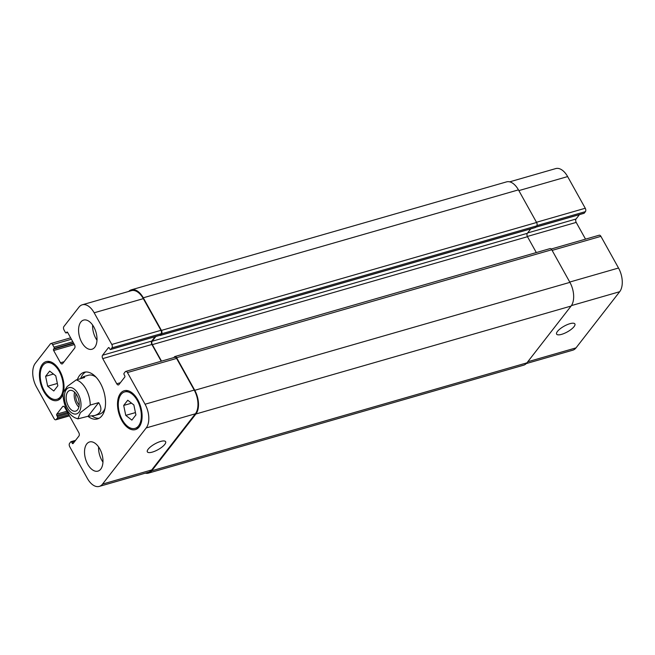 <?xml version="1.0" encoding="UTF-8"?>
<svg xmlns="http://www.w3.org/2000/svg" width="655" height="655" viewBox="0 0 655 655"><rect width="100%" height="100%" fill="white"/><g stroke="black" fill="none" stroke-linecap="round" stroke-linejoin="round"><path stroke-width="0.98" d="M85.715 371.999A24.268 13.689 -106 0 0 82.776 374.545A24.268 13.689 -106 0 0 80.59 378.647M92.068 416.056A24.268 13.689 -106 0 0 99.036 418.291M98.659 402.645L88.057 416.277L77.888 418.864L80.401 412.65L90.234 405.068L98.659 402.645C102.614 408.982 101.312 413.264 94.754 415.499L99.568 414.116A20.223 11.405 -106 0 0 105.062 408.253M96.154 377.296A20.223 11.405 -106 0 0 88.384 375.25L83.57 376.633L84.651 377.476L76.226 379.9L67.244 386.458L63.183 392.689L63.052 395.464C63.944 406.354 67.833 413.772 74.744 417.702L77.888 418.873M77.38 379.564A24.268 13.689 74 0 1 79.566 375.471A24.268 13.689 74 0 1 84.061 372.286A24.268 13.689 74 0 1 103.924 391.821A24.268 13.689 74 0 1 97.48 418.93A24.268 13.689 74 0 1 87.95 416.31M74.572 392.165A10.742 6.059 -106 0 0 78.878 407.132M75.996 393.802A8.196 4.626 -106 0 0 79.214 404.978M77.675 409.711A10.742 6.059 74 0 1 75.685 411.127A10.742 6.059 74 0 1 66.892 402.473A10.742 6.059 74 0 1 69.741 390.478A10.742 6.059 74 0 1 77.847 397.159A10.742 6.059 74 0 1 77.675 409.711M94.754 415.499L88.057 416.277M81.474 378.385L83.57 376.633M160.631 441.445A10.447 3.283 -29.1 0 1 165.617 441.691A10.447 3.283 -29.1 0 1 158.084 449.641A10.447 3.283 -29.1 0 1 147.35 451.852A10.447 3.283 -29.1 0 1 150.945 446.505A10.447 3.283 -29.1 0 1 160.631 441.445M569.891 323.701A10.447 3.283 -29.1 0 1 574.885 323.947A10.447 3.283 -29.1 0 1 567.345 331.897A10.447 3.283 -29.1 0 1 556.619 334.115A10.447 3.283 -29.1 0 1 560.213 328.761A10.447 3.283 -29.1 0 1 569.891 323.701M526.292 363.566L572.732 350.204A17.693 9.981 -106 0 0 576.015 347.879L619.687 291.712A17.693 9.981 -106 0 0 618.525 268.018L600.897 236.349A2.53 1.425 -106 0 0 599.202 235.21L551.207 249.015M583.801 213.301A1.015 0.573 -106 0 0 584.031 213.309A1.015 0.573 -106 0 0 584.219 213.178L585.423 211.631A2.53 1.425 -106 0 0 585.259 208.249L567.631 176.58A17.693 9.981 -106 0 0 555.727 168.589L509.656 181.844M585.529 239.14L576.212 222.405A2.53 1.425 74 0 1 576.04 219.016L579.454 214.627M47.676 386.245L45.621 376.306L49.665 371.098L55.773 375.839L57.837 385.779L53.792 390.986L47.676 386.245L57.353 383.462M45.621 376.306L53.464 374.046M125.76 415.376L123.697 405.429L127.75 400.23L133.857 404.962L135.921 414.91L131.868 420.109L125.76 415.376L135.438 412.593M123.697 405.429L131.549 403.177M60.481 396.766A18.962 10.693 -106 0 0 60.792 374.611A18.962 10.693 -106 0 0 46.489 362.821A18.962 10.693 -106 0 0 41.453 383.994A18.962 10.693 -106 0 0 56.969 399.263A18.962 10.693 -106 0 0 60.481 396.766M63.093 393.794A20.223 11.405 74 0 1 61.062 397.822A20.223 11.405 74 0 1 57.321 400.475A20.223 11.405 74 0 1 40.766 384.19A20.223 11.405 74 0 1 46.137 361.609A20.223 11.405 74 0 1 59.351 370.059A20.223 11.405 74 0 1 63.691 391.305M138.565 425.897A18.962 10.693 -106 0 0 138.876 403.742A18.962 10.693 -106 0 0 124.565 391.952A18.962 10.693 -106 0 0 119.529 413.125A18.962 10.693 -106 0 0 135.053 428.386A18.962 10.693 -106 0 0 138.565 425.897M139.147 426.945A20.223 11.405 74 0 1 135.397 429.606A20.223 11.405 74 0 1 118.85 413.321A20.223 11.405 74 0 1 124.221 390.732A20.223 11.405 74 0 1 139.482 403.308A20.223 11.405 74 0 1 139.147 426.945M146.221 427.928A17.693 9.981 -106 0 0 145.066 404.225L127.438 372.556A2.53 1.425 -106 0 0 125.735 371.418A2.53 1.425 -106 0 0 125.269 371.753L124.065 373.293A1.015 0.573 -106 0 0 124.131 374.652L124.712 375.7A1.015 0.573 74 0 1 124.778 377.051L118.923 384.591A2.53 1.425 74 0 1 118.457 384.919A2.53 1.425 74 0 1 116.754 383.781L102.745 358.613A2.53 1.425 74 0 1 102.581 355.223L108.435 347.69A1.015 0.573 74 0 1 108.624 347.559A1.015 0.573 74 0 1 109.303 348.018L109.893 349.066A1.015 0.573 -106 0 0 110.572 349.516A1.015 0.573 -106 0 0 110.76 349.385L111.956 347.838A2.53 1.425 -106 0 0 111.792 344.456L94.164 312.787A17.693 9.981 -106 0 0 82.268 304.796A17.693 9.981 -106 0 0 78.985 307.121L63.862 326.575A2.53 1.425 -106 0 0 64.026 329.956L65.426 332.478A1.015 0.573 -106 0 0 66.106 332.936A1.015 0.573 -106 0 0 66.294 332.797L66.794 332.159A1.015 0.573 74 0 1 66.982 332.019A1.015 0.573 74 0 1 67.662 332.478L74.49 344.751A2.53 1.425 74 0 1 74.654 348.132L62.634 363.59A2.53 1.425 74 0 1 62.168 363.926A2.53 1.425 74 0 1 60.473 362.78L53.644 350.515A1.015 0.573 74 0 1 53.571 349.156L54.078 348.517A1.015 0.573 -106 0 0 54.005 347.158L52.605 344.645A2.53 1.425 -106 0 0 50.91 343.507A2.53 1.425 -106 0 0 50.435 343.834L35.313 363.288A17.693 9.981 -106 0 0 36.475 386.982L54.103 418.651A2.53 1.425 -106 0 0 55.798 419.79A2.53 1.425 -106 0 0 56.273 419.462L57.468 417.915A1.015 0.573 -106 0 0 57.403 416.564L56.821 415.516A1.015 0.573 74 0 1 56.756 414.156L62.618 406.624A2.53 1.425 74 0 1 63.085 406.288A2.53 1.425 74 0 1 64.788 407.435L78.788 432.595A2.53 1.425 74 0 1 78.96 435.984L73.098 443.517A1.015 0.573 74 0 1 72.91 443.648A1.015 0.573 74 0 1 72.23 443.198L71.649 442.15A1.015 0.573 -106 0 0 70.969 441.691A1.015 0.573 -106 0 0 70.781 441.822L69.577 443.369A2.53 1.425 -106 0 0 69.741 446.751L87.369 478.42A17.693 9.981 -106 0 0 99.273 486.411A17.693 9.981 -106 0 0 102.548 484.086L146.221 427.928L195.37 413.788L151.706 469.946A17.693 9.981 74 0 1 148.423 472.271L99.273 486.411M94.787 347.256A15.171 8.556 74 0 1 91.978 349.246A15.171 8.556 74 0 1 79.566 337.03A15.171 8.556 74 0 1 83.594 320.09A15.171 8.556 74 0 1 95.04 329.522A15.171 8.556 74 0 1 94.787 347.256M100.755 469.127A15.171 8.556 74 0 1 97.947 471.117A15.171 8.556 74 0 1 85.527 458.909A15.171 8.556 74 0 1 89.555 441.961A15.171 8.556 74 0 1 101.001 451.393A15.171 8.556 74 0 1 100.755 469.127M92.625 325.068A15.171 8.556 -106 0 0 96.989 340.232M98.594 446.939A15.171 8.556 -106 0 0 102.95 462.102M82.268 304.796L131.418 290.656A17.693 9.981 74 0 1 143.322 298.647L160.95 330.316A2.53 1.425 74 0 1 161.114 333.698L159.91 335.245A1.015 0.573 74 0 1 159.787 335.352A1.015 0.573 74 0 1 159.722 335.376A1.015 0.573 74 0 1 159.493 335.368M125.735 371.418L174.885 357.278A2.53 1.425 74 0 1 176.588 358.416L194.216 390.085A17.693 9.981 74 0 1 195.37 413.788M155.145 336.695L151.731 341.083A2.53 1.425 -106 0 0 151.894 344.473L161.212 361.208M173.894 357.565L174.435 356.869A2.53 1.425 74 0 1 174.901 356.533A2.53 1.425 74 0 1 176.604 357.679L194.756 390.29A17.693 9.981 74 0 1 195.919 413.985L151.747 470.789A17.693 9.981 74 0 1 148.464 473.115A17.693 9.981 74 0 1 145.345 473.156M155.865 336.49L152.165 341.247A2.53 1.425 -106 0 0 152.328 344.636L161.507 361.126M128.707 291.434A17.693 9.981 74 0 1 131.377 289.813A17.693 9.981 74 0 1 143.281 297.804L161.433 330.415A2.53 1.425 74 0 1 161.597 333.796L160.393 335.344A1.015 0.573 74 0 1 160.205 335.475A1.015 0.573 74 0 1 159.787 335.352M536.314 252.56L527.488 236.701A2.53 1.425 74 0 1 527.324 233.319L530.787 228.865M148.464 473.115L523.623 365.187A17.693 9.981 -106 0 0 526.907 362.862L571.078 306.057A17.693 9.981 -106 0 0 569.916 282.362L551.764 249.752A2.53 1.425 -106 0 0 550.061 248.605L174.901 356.533M535.135 227.539A1.015 0.573 -106 0 0 535.364 227.547A1.015 0.573 -106 0 0 535.553 227.416L536.756 225.869A2.53 1.425 -106 0 0 536.592 222.487L518.441 189.868A17.693 9.981 -106 0 0 506.536 181.885L131.377 289.813M64.411 396.905A13.649 7.696 -106 0 0 75.137 414.091A13.649 7.696 -106 0 0 79.664 397.282A13.649 7.696 -106 0 0 66.409 389.471A13.649 7.696 -106 0 0 64.411 396.905M90.234 405.068A20.223 11.405 -106 0 0 76.226 379.9M194.216 390.085L145.066 404.225M176.588 358.416L127.438 372.556M120.356 382.741L116.754 383.781M151.894 344.473L102.745 358.613M151.731 341.083L102.581 355.223M108.853 347.568L108.435 347.69M159.91 335.245L110.76 349.385M161.114 333.698L111.956 347.838M160.95 330.316L111.792 344.456M143.322 298.647L94.164 312.787M67.629 332.421L66.294 332.797M67.211 332.036L66.794 332.159M64.075 361.748L60.473 362.78M74.383 344.546L53.644 350.515M73.72 343.359L53.571 349.156M73.483 342.933L54.078 348.517M72.82 341.746L54.005 347.158M71.42 339.233L52.605 344.645M69.381 415.688L56.273 419.462M68.808 414.656L57.468 417.915M68.145 413.469L57.403 416.564M67.563 412.421L56.821 415.516M66.9 411.242L56.756 414.156M63.658 406.321L62.618 406.624M73.671 442.78L72.23 443.198M74.891 441.216L71.649 442.15M151.706 469.946L102.548 484.086M569.744 282.051L618.525 268.018M571.406 305.607L619.687 291.712M552.116 250.382L600.897 236.349M527.365 236.455L576.212 222.405M527.611 232.951L576.04 219.016M535.79 227.113L584.219 213.178M536.928 225.582L585.423 211.631M536.478 222.282L585.259 208.249M518.85 190.613L567.631 176.58M527.766 361.756L576.015 347.879M176.604 357.679L551.764 249.752M194.756 390.29L569.916 282.362M195.919 413.985L571.078 306.057M151.747 470.789L526.907 362.862M143.281 297.804L518.441 189.868M161.433 330.415L536.592 222.487M161.597 333.796L536.756 225.869M160.393 335.344L535.553 227.416M152.165 341.247L527.324 233.319M152.328 344.636L527.488 236.701M56.969 399.263L60.784 398.166M46.489 362.821L50.304 361.724M135.053 428.386L138.868 427.289M124.565 391.952L128.38 390.855M110.572 349.516L159.722 335.376M66.106 332.936L67.67 332.486M50.91 343.507L70.642 337.824M55.798 419.79L69.471 415.86M70.969 441.691L75.546 440.373M535.708 227.211L584.031 213.309M535.364 227.547L160.205 335.475"/></g></svg>
